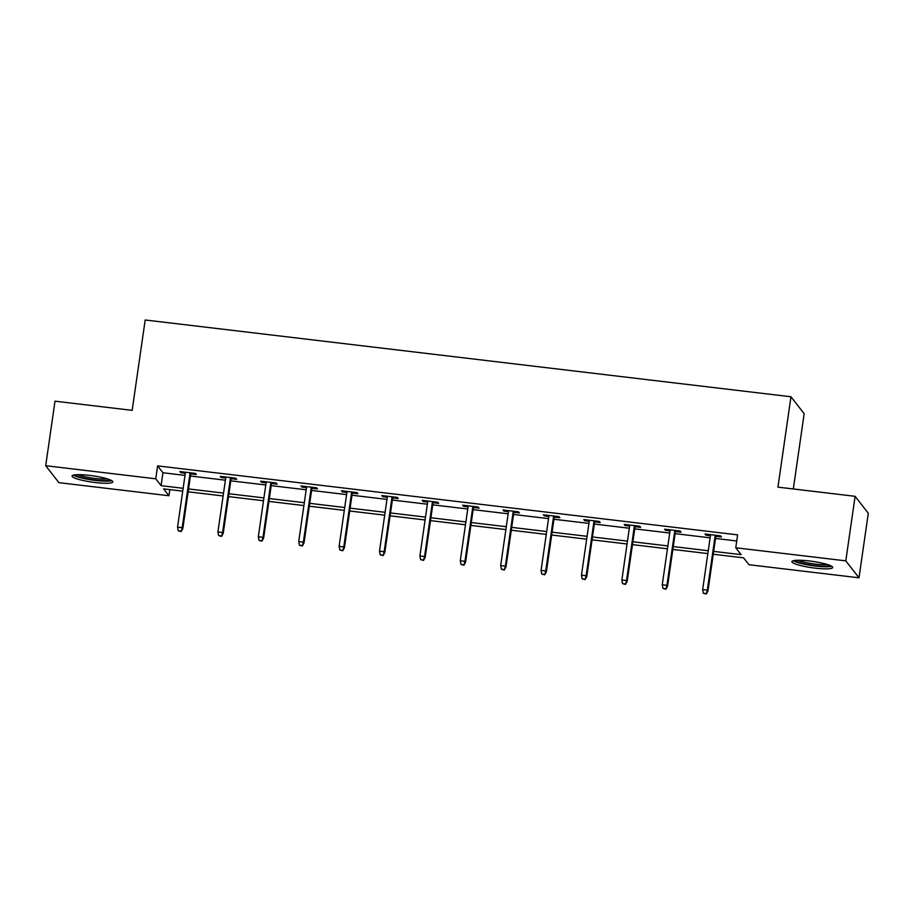 <?xml version="1.0" encoding="UTF-8"?>
<svg xmlns="http://www.w3.org/2000/svg" width="914" height="914" viewBox="0 0 914 914"><rect width="100%" height="100%" fill="white"/><g stroke="black" fill="none" stroke-linecap="round" stroke-linejoin="round"><path stroke-width="1.37" d="M89.652 475.394A20.588 3.176 8.2 0 1 112.81 481.895A20.588 3.176 8.2 0 1 95.216 482.535A20.588 3.176 8.2 0 1 72.046 476.023A20.588 3.176 8.2 0 1 89.652 475.394M809.484 560.979A20.588 3.176 8.2 0 1 832.654 567.491A20.588 3.176 8.2 0 1 815.048 568.131A20.588 3.176 8.2 0 1 791.89 561.619A20.588 3.176 8.2 0 1 809.484 560.979M793.318 488.967L804.16 413.722L790.964 396.767L145.189 319.98L132.164 410.352L55 401.177L45.7 465.717L155.746 478.799L161.093 485.677L183.143 488.293M790.964 396.767L777.94 487.139L855.104 496.313L868.3 513.257L859 577.797L748.954 564.715L743.608 557.848L713.251 554.238M169.821 489.618L168.941 495.742L58.896 482.661L45.7 465.717M713.663 551.382L741.105 554.638L735.759 547.772L737.621 534.861L157.608 465.889L162.955 472.767L184.994 475.383M190.409 476.023L225.392 480.193M230.796 480.833L265.78 484.991M271.195 485.631L306.179 489.79M311.583 490.441L346.577 494.6M351.981 495.239L386.965 499.398M392.38 500.038L427.364 504.208M432.768 504.848L467.751 509.007M473.166 509.646L508.15 513.805M513.554 514.456L548.537 518.615M553.953 519.255L588.936 523.414M594.34 524.053L629.323 528.223M634.739 528.863L669.722 533.022M675.126 533.662L710.109 537.82M715.525 538.472L736.73 540.985M715.833 536.324L721.42 536.986L720.529 535.844L704.991 533.993L705.882 535.136L710.429 535.684M675.435 531.525L681.021 532.188L680.13 531.034L664.592 529.195L665.483 530.337L670.031 530.874M635.047 526.715L640.634 527.378L639.731 526.236L624.205 524.385L625.096 525.539L629.632 526.076M594.648 521.917L600.235 522.58L599.344 521.437L583.806 519.586L584.697 520.729L589.244 521.266M554.261 517.107L559.836 517.77L558.945 516.627L543.419 514.788L544.31 515.93L548.846 516.467M513.862 512.308L519.449 512.971L518.558 511.829L503.02 509.978L503.911 511.12L508.458 511.669M473.475 507.499L479.05 508.173L478.159 507.019L462.621 505.179L463.524 506.322L468.059 506.859M433.076 502.7L438.663 503.363L437.772 502.22L422.234 500.369L423.125 501.512L427.672 502.06M392.689 497.902L398.264 498.564L397.373 497.422L381.835 495.571L382.726 496.713L387.273 497.25M352.29 493.092L357.877 493.754L356.986 492.612L341.448 490.761L342.339 491.915L346.886 492.452M311.891 488.293L317.478 488.956L316.587 487.813L301.049 485.962L301.94 487.105L306.487 487.653M271.504 483.483L277.091 484.157L276.199 483.003L260.661 481.164L261.553 482.306L266.1 482.843M231.105 478.685L236.692 479.347L235.801 478.205L220.263 476.354L221.154 477.496L225.701 478.045M190.718 473.886L196.304 474.549L195.402 473.406L179.875 471.555L180.766 472.698L185.302 473.235M855.104 496.313L845.804 560.853L859 577.797M157.608 465.889L155.746 478.799M735.759 547.772L845.804 560.853M188.547 488.933L223.53 493.092M228.946 493.743L263.929 497.902M269.333 498.541L304.316 502.7M309.732 503.34L344.715 507.51M350.119 508.15L385.102 512.308M390.518 512.948L425.501 517.107M430.905 517.758L465.889 521.917M471.304 522.557L506.287 526.715M511.691 527.367L546.675 531.525M552.09 532.165L587.074 536.324M592.478 536.964L627.472 541.122M632.876 541.774L667.86 545.932M673.275 546.572L708.259 550.731M182.731 491.149L163.595 488.876L168.941 495.742M707.847 553.598L672.853 549.428M667.449 548.788L632.465 544.63M627.05 543.99L592.066 539.831M586.662 539.18L551.679 535.021M546.264 534.382L511.28 530.223M505.876 529.583L470.893 525.413M465.477 524.773L430.494 520.614M425.09 519.975L390.107 515.816M384.691 515.165L349.708 511.006M344.304 510.366L309.32 506.207M303.905 505.568L268.922 501.398M263.518 500.758L228.523 496.599M223.119 495.959L188.135 491.801M162.955 472.767L161.093 485.677M706.031 534.119L705.882 535.136M665.632 529.32L665.483 530.337M625.245 524.51L625.096 525.539M584.846 519.712L584.697 520.729M544.447 514.902L544.31 515.93M504.06 510.103L503.911 511.12M463.661 505.305L463.524 506.322M423.273 500.495L423.125 501.512M382.875 495.696L382.726 496.713M342.487 490.887L342.339 491.915M302.088 486.088L301.94 487.105M261.701 481.278L261.553 482.306M221.302 476.48L221.154 477.496M180.915 471.681L180.766 472.698M705.939 593.563L703.346 593.255L706.294 594.02L707.322 590.147L702.66 589.587L710.566 534.656M715.228 535.216L707.322 590.147L707.962 590.97L715.982 535.307M706.294 594.02L707.962 590.97M702.66 589.587L703.346 593.255M829.923 565.435A17.823 2.753 8.2 0 1 816.75 565.777A17.823 2.753 8.2 0 1 798.63 562.236A17.823 2.753 8.2 0 1 795.089 560.408M798.048 560.259A16.498 2.548 -171.8 0 0 799.853 560.968A16.498 2.548 -171.8 0 0 827.113 564.441M793.238 560.728A20.462 3.153 -171.8 0 0 796.562 562.201A20.462 3.153 -171.8 0 0 815.711 566.086A20.462 3.153 -171.8 0 0 831.603 566.257M110.08 479.839A17.823 2.753 8.2 0 1 95.136 479.987A17.823 2.753 8.2 0 1 75.256 474.823M78.216 474.663A16.498 2.548 -171.8 0 0 95.147 478.468A16.498 2.548 -171.8 0 0 107.281 478.845M73.406 475.131A20.462 3.153 -171.8 0 0 95.49 480.444A20.462 3.153 -171.8 0 0 111.771 480.661M665.541 588.753L662.958 588.445L665.906 589.21L666.923 585.337L662.262 584.789L670.179 529.857M674.84 530.406L666.923 585.337L667.563 586.16L675.583 530.497M665.906 589.21L667.563 586.16M662.262 584.789L662.958 588.445M625.153 583.955L622.56 583.646L625.507 584.412L626.524 580.539L621.874 579.979L629.78 525.047M634.442 525.607L626.524 580.539L627.175 581.361L635.196 525.699M625.507 584.412L627.175 581.361M621.874 579.979L622.56 583.646M584.754 579.145L582.172 578.836L585.12 579.602L586.137 575.729L581.475 575.18L589.393 520.249M594.054 520.809L586.137 575.729L586.777 576.551L594.797 520.889M585.12 579.602L586.777 576.551M581.475 575.18L582.172 578.836M544.367 574.346L541.774 574.038L544.721 574.803L545.738 570.93L541.077 570.37L548.994 515.45M553.656 515.999L545.738 570.93L546.389 571.753L554.41 516.09M544.721 574.803L546.389 571.753M541.077 570.37L541.774 574.038M503.968 569.548L501.386 569.239L504.334 570.005L505.351 566.132L500.689 565.572L508.607 510.64M513.268 511.2L505.351 566.132L505.99 566.954L514.011 511.28M504.334 570.005L505.99 566.954M500.689 565.572L501.386 569.239M463.581 564.738L460.987 564.429L463.935 565.195L464.952 561.322L460.29 560.773L468.208 505.842M472.869 506.39L464.952 561.322L465.592 562.144L473.623 506.482M463.935 565.195L465.592 562.144M460.29 560.773L460.987 564.429M423.182 559.939L420.6 559.631L423.536 560.396L424.564 556.523L419.903 555.963L427.821 501.032M432.482 501.592L424.564 556.523L425.204 557.346L433.225 501.683M423.536 560.396L425.204 557.346M419.903 555.963L420.6 559.631M382.795 555.129L380.201 554.821L383.149 555.586L384.166 551.713L379.504 551.165L387.422 496.233M392.083 496.793L384.166 551.713L384.805 552.536L392.826 496.873M383.149 555.586L384.805 552.536M379.504 551.165L380.201 554.821M342.396 550.331L339.814 550.022L342.75 550.788L343.778 546.915L339.117 546.355L347.034 491.435M351.684 491.983L343.778 546.915L344.418 547.737L352.438 492.075M342.75 550.788L344.418 547.737M339.117 546.355L339.814 550.022M302.008 545.532L299.415 545.224L302.363 545.989L303.379 542.105L298.718 541.556L306.636 486.625M311.297 487.185L303.379 542.105L304.019 542.939L312.04 487.265M302.363 545.989L304.019 542.939M298.718 541.556L299.415 545.224M261.61 540.722L259.016 540.414L261.964 541.179L262.992 537.306L258.331 536.758L266.237 481.827M270.898 482.375L262.992 537.306L263.632 538.129L271.652 482.466M261.964 541.179L263.632 538.129M258.331 536.758L259.016 540.414M221.222 535.924L218.629 535.615L221.576 536.381L222.593 532.508L217.932 531.948L225.849 477.017M230.511 477.576L222.593 532.508L223.233 533.33L231.253 477.668M221.576 536.381L223.233 533.33M217.932 531.948L218.629 535.615M180.823 531.114L178.23 530.806L181.178 531.571L182.194 527.698L177.545 527.149L185.451 472.218M190.112 472.767L182.194 527.698L182.846 528.521L190.866 472.858M181.178 531.571L182.846 528.521M177.545 527.149L178.23 530.806"/></g></svg>
